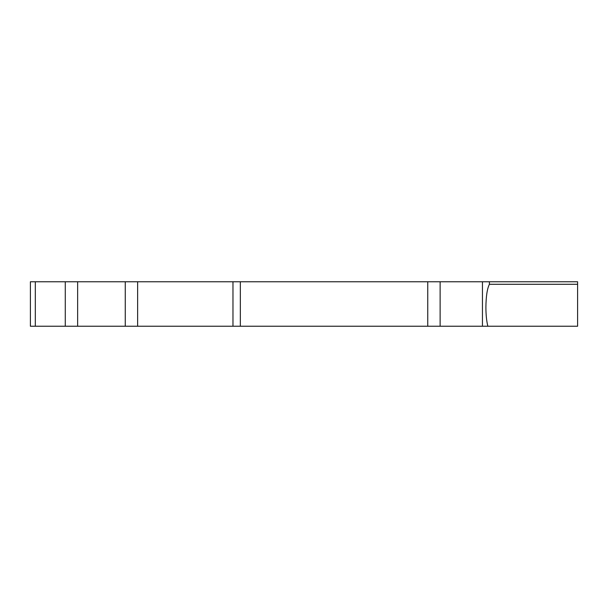 <?xml version="1.0" encoding="UTF-8"?>
<svg xmlns="http://www.w3.org/2000/svg" width="608" height="608" viewBox="0 0 608 608"><rect width="100%" height="100%" fill="white"/><g stroke="black" fill="none" stroke-linecap="round" stroke-linejoin="round"><path stroke-width="0.91" d="M485.898 307.314C486.028 296.309 487.198 288.633 489.41 284.278L577.6 284.278L577.6 326.238L487.852 326.238C486.59 321.244 485.936 314.936 485.898 307.314M427.751 281.762L125.263 281.762L125.263 326.238L440.124 326.238L440.124 281.762L427.751 281.762L427.751 326.238M31.836 281.762L30.4 281.762L30.4 326.238L35.317 326.238L35.317 281.762L31.836 281.762M72.314 281.762L65.276 281.762L65.276 326.238L77.642 326.238L77.642 281.762L72.314 281.762M77.642 281.762L125.263 281.762M440.124 281.762L482.448 281.762L482.44 326.238L440.124 326.238M577.6 284.278L577.6 281.762L482.433 281.762M35.317 281.762L65.276 281.762M125.263 326.238L77.642 326.238M65.276 326.238L35.317 326.238M232.97 281.762L232.97 326.238M240.342 281.762L240.342 326.238M482.433 326.238L487.852 326.238M489.41 281.762L489.41 284.278M137.628 326.238L137.628 281.762"/></g></svg>
